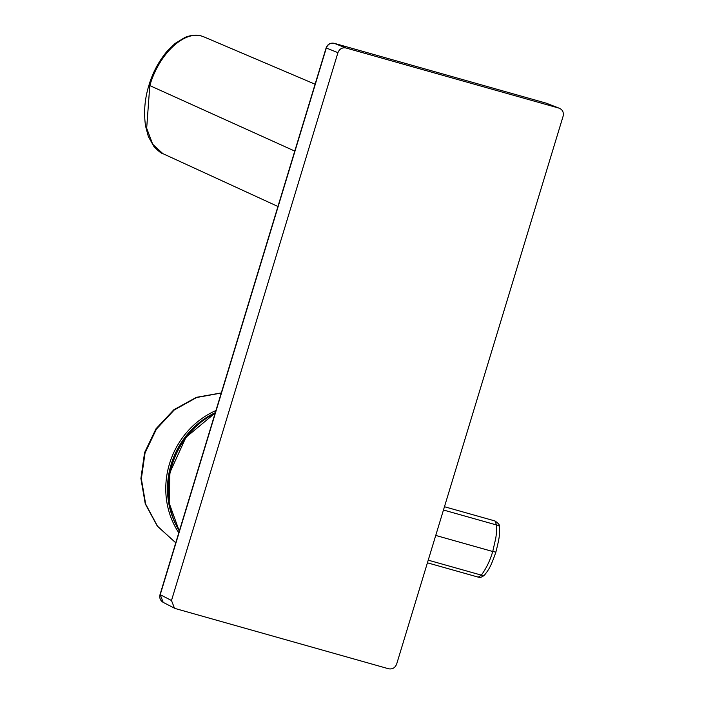 <?xml version="1.0" encoding="UTF-8"?>
<svg xmlns="http://www.w3.org/2000/svg" width="704" height="704" viewBox="0 0 704 704"><rect width="100%" height="100%" fill="white"/><g stroke="black" fill="none" stroke-linecap="round" stroke-linejoin="round"><path stroke-width="1.06" d="M174.935 522.711A80.036 74.369 -65.8 0 1 215.283 412.65M171.494 600.512L337.938 52.668C339.495 48.91 342.144 47.344 345.893 47.96L559.046 108.143L546.295 103.189L559.046 108.143C562.54 109.569 563.895 112.27 563.103 116.239L396.651 664.092C395.102 667.841 392.454 669.416 388.705 668.8L175.551 608.617L174.46 608.186L171.494 600.512L160.028 594.572L326.119 47.916C327.624 44.176 330.317 42.636 334.215 43.305L334.162 43.296M160.028 594.572C159.227 597.969 160.283 600.565 163.187 602.369L160.222 594.695L326.304 48.039C327.835 44.238 330.484 42.671 334.259 43.322L546.216 103.171M277.922 206.474L162.888 153.648L152.689 144.241L146.678 128.216L149.794 85.668C158.981 54.032 183.929 30.492 201.714 36.106L203.993 36.907L201.714 36.106M444.462 506.73L495 520.969L496.549 524.982C496.804 528.827 496.54 533.201 495.783 538.102L492.738 551.505L435.741 535.436M427.425 562.813L478.289 577.148L481.334 575.124C486.262 568.48 490.054 560.604 492.738 551.505L495.669 552.068M443.467 510.022L496.549 524.982A5.025 2.314 -6 0 1 499.321 526.724L499.321 526.724C500.06 525.325 498.608 523.415 494.965 520.978M478.262 577.122C479.996 577.878 482.126 577.157 484.642 574.948L484.642 574.948A5.025 2.719 -138.9 0 1 481.334 575.124L428.234 560.164M178.798 532.778A81.303 75.539 -65.8 0 1 215.926 410.529M215.116 413.178A81.761 75.962 114.2 0 0 170.122 472.657A81.761 75.962 114.2 0 0 179.318 531.054M345.893 47.96L334.259 43.322A219861.91 7465.876 -163.5 0 1 546.295 103.189L546.823 103.365M337.938 52.668L326.119 47.916M294.756 151.078L148.958 85.21C152.724 72.468 158.875 61.019 167.411 50.873L175.138 43.419L184.994 37.409C194.286 33.801 200.174 35.49 201.247 35.93M221.241 393.026L196.618 397.522L174.231 409.983L156.42 429.106L145.068 452.866L141.346 478.773L145.658 504.108L157.538 526.231L175.754 542.81L157.3 526.099L145.27 503.862L140.897 478.465L144.593 452.575L145.068 452.866M179.291 531.142L169.162 503.061L169.919 472.516L185.918 437.369L215.178 412.993M163.187 602.369L174.46 608.186M315.084 84.216L203.993 36.907M162.879 153.648C161.418 153.516 158.444 151.166 153.956 146.59L148.35 136.55L145.57 126.122C143.59 112.314 144.725 98.674 148.958 85.21M144.593 452.575L155.971 428.824L173.853 409.746L196.398 397.329L221.267 392.929M484.642 574.948C488.726 569.571 490.609 567.336 495.854 552.2C498.318 542.45 499.462 536.721 499.286 535.014L499.321 526.724"/></g></svg>

